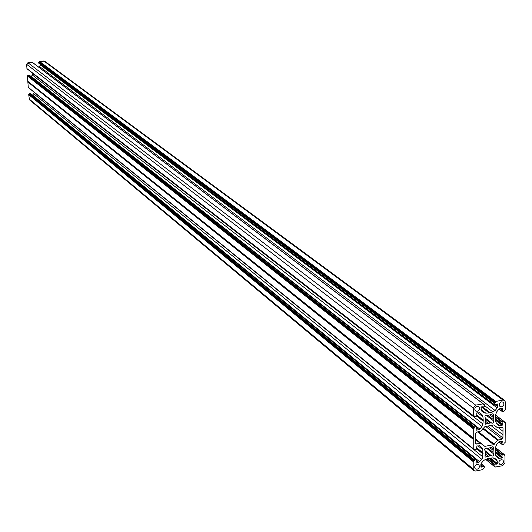 <?xml version="1.0" encoding="UTF-8"?>
<svg xmlns="http://www.w3.org/2000/svg" width="532" height="532" viewBox="0 0 532 532"><rect width="100%" height="100%" fill="white"/><g stroke="black" fill="none" stroke-linecap="round" stroke-linejoin="round"><path stroke-width="0.8" d="M488.369 415.352L492.639 413.849L493.51 414.042L493.211 419.462L493.809 422.149L492.758 423.226L490.684 422.874L485.144 424.31L485.45 418.897L484.871 416.117L486.062 415.08L488.369 415.352M485.483 418.272L491.694 423.053M477.157 406.362L478.813 406.734C480.103 408.682 479.551 410.225 477.144 411.349L475.482 410.977C474.198 409.022 474.757 407.479 477.157 406.362M501.57 401.846L503.179 402.192C504.489 404.134 503.944 405.677 501.543 406.814L499.927 406.461C498.624 404.519 499.169 402.983 501.57 401.846M491.588 447.326L492.492 446.767L493.377 446.966L493.058 452.313L493.53 455.266L492.592 456.05L490.551 455.711L485.018 457.148L485.344 451.814L484.672 449.733L484.998 448.649L485.949 448.03L488.243 448.283L491.588 447.326M491.555 455.884L485.29 450.843L491.548 455.877M477.044 464.389L478.753 464.788C479.944 466.697 479.372 468.193 477.038 469.284L475.322 468.878C474.138 466.97 474.71 465.473 477.044 464.389M501.23 459.661L502.893 460.04C504.097 461.936 503.538 463.439 501.197 464.536L499.528 464.157C498.324 462.255 498.89 460.759 501.23 459.661M28.189 87.275L473.227 448.676L473.254 428.732L474.218 428.14L474.624 427.023L476.074 426.75L476.473 427.083L476.107 430.142L478.714 429.77L479.851 429.071L481.959 426.504L482.903 423.991L483.236 420.327L482.923 416.769L481.992 414.601L479.857 412.799L476.419 412.978L476.014 413.883L476.492 416.084L476.087 416.576L474.358 416.782L474.238 415.878L473.394 415.918L473.281 408.077L475.708 405.131L483.315 403.835L483.442 404.699L484.453 404.925L484.453 406.421L484.047 406.913L481.819 406.827L481.021 407.392L481.48 410.884L483.654 412.719L485.856 413.211L489.354 412.892L492.851 411.908L495.126 410.518L497.234 407.951L497.706 406.694L497.593 404.014L494.707 404.938L494.308 404.599L494.321 403.103L495.332 402.505L495.738 401.434L503.019 400.084L504.622 400.436L505.4 402.132L505.353 409.66L504.389 410.252L503.984 411.369L502.547 411.635L502.155 411.296L502.521 408.23L499.94 408.603L498.81 409.301L496.702 411.861L495.751 414.375L495.412 418.039L495.718 421.577L496.642 423.738L498.75 425.527L502.148 425.334L502.554 424.443L502.088 422.255L502.487 421.77L504.19 421.557L504.309 422.461L505.267 422.687L505.134 442.538L504.183 443.129L503.777 444.233L502.348 444.506L501.955 444.18L502.328 441.148L499.754 441.527L498.63 442.225L496.529 444.772L495.585 447.266L495.252 450.89L495.551 454.394L496.469 456.516L498.544 458.252L501.949 458.059L502.348 457.573L501.882 456.443L502.288 454.528L503.99 454.315L504.103 455.199L504.935 455.153L505.001 462.82L502.614 465.719L495.126 467.069L495.019 466.238L494.135 466.291L494.029 464.569L494.428 464.084L496.615 464.137L497.407 463.578L496.961 460.167L494.88 458.431L492.645 457.919L489.181 458.271L485.703 459.276L483.442 460.672L481.347 463.219L480.875 464.463L480.981 467.083L483.867 466.152L484.266 466.478L484.26 467.947L483.256 468.552L482.857 469.603L475.595 471.033L473.879 470.627L473.201 469.058L473.214 461.623L474.172 461.031L474.577 459.921L476.014 459.641L476.413 459.974L476.047 462.993L478.64 462.607L481.872 459.362L482.81 456.868L482.83 449.726L481.899 447.585L479.804 445.836L476.359 446.022L475.96 446.913L476.433 449.094L476.034 449.58L474.305 449.793L474.192 448.902L473.347 448.942L28.269 87.428L27.411 75.97L28.143 75.052L29.227 75.152M31.135 76.568L32.419 75.052L32.851 73.35M26.899 68.561L473.267 415.645L26.979 68.721L26.6 64.292L27.903 62.723L32.386 62.43M38.676 67.112L40.824 64.778M494.314 404.639L38.863 63.308L38.723 62.297L39.481 61.413L44.661 61.193L504.582 400.403M473.879 470.627L29.453 99.79L28.701 94.636L29.433 93.725L30.517 93.825M32.366 95.255L33.696 93.712L34.141 92.236M496.097 463.871L489.174 458.278L496.097 463.871M482.364 407.113L481.999 406.84L482.364 407.113M475.502 433.347L476.466 432.177L480.908 431.04L484.885 426.624L493.723 424.955L497.666 427.881L502.055 427.322L503.006 428.127L502.946 437.969L501.982 439.139L497.586 440.27L493.63 444.666L484.818 446.361L480.868 443.469L475.768 443.881L475.502 433.347M27.99 81.602L473.56 438.661M27.95 75.67L474.218 428.14M476.492 415.106L483.236 420.327M481.48 406.894L489.354 412.892M39.288 61.998L495.332 402.505M29.24 94.337L474.172 461.031M476.439 447.818L483.142 453.237M485.004 455.326L486.82 456.795M491.541 447.365L493.377 448.828M486.275 448.011L493.357 453.683M491.635 414.495L493.53 415.938M486.002 415.093L493.51 420.845M485.064 422.501L486.933 423.951M498.67 427.961L502.986 431.286M490.896 425.487L502.966 434.817M485.483 421.164L488.336 423.372M485.357 453.902L488.216 456.217M27.857 81.842L473.307 439.099M27.824 81.975L473.241 439.339M27.824 81.396L473.307 438.321M27.777 81.276L473.241 438.102M27.411 75.97L473.254 428.732M27.624 75.704L473.66 428.247M27.93 75.311L474.218 427.509M28.143 75.052L474.624 427.023M28.981 74.952L476.074 426.75M475.987 429.889L476.386 430.208M476.473 428.007L478.714 429.77M31.288 76.422L479.851 429.071M32.419 75.052L481.959 426.504M32.871 73.669L482.903 423.991M476.492 415.964L482.916 420.945M476.492 415.625L483.003 420.666M476.492 415.027L483.003 420.067M476.492 414.854L482.916 419.828M477.696 412.746L482.923 416.769M479.319 412.546L481.992 414.601M473.527 415.984L474.238 416.536L473.566 415.991M26.6 64.292L473.281 408.077M27.903 62.723L475.708 405.131M32.139 62.244L483.043 403.775M483.442 404.127L484.053 404.586M481.014 409.507L485.856 413.211M481.307 406.94L488.815 412.659M481.447 406.9L489.068 412.706M482.537 407.18L489.646 412.599M482.896 407.126L489.899 412.46M484.453 405.537L492.851 411.908M39.494 66.527L495.126 410.518M40.632 65.157L497.234 407.951M495.232 404.839L497.706 406.694M497.274 403.968L497.719 404.3M38.776 63.142L494.308 404.599M38.723 62.297L494.321 403.103M38.936 62.038L494.72 402.618M39.268 61.672L495.332 401.919M39.481 61.413L495.738 401.434M43.704 60.934L503.019 400.084M499.076 409.028L502.155 411.342M499.102 409.008L502.155 411.296M500.386 408.523L502.161 409.846M500.818 408.436L502.281 409.534M501.337 408.343L502.527 409.234M501.769 408.263L502.647 408.922M502.208 408.184L502.647 408.51M495.944 422.78L499.847 425.766M495.718 420.42L502.148 425.334M495.724 419.635L502.547 424.849M495.724 419.229L502.554 424.443M495.731 419.05L502.434 424.17M495.731 419.03L502.195 423.964M495.731 418.85L502.075 423.698M495.738 417.414L502.088 422.255M495.738 416.636L502.487 421.77M495.744 415.286L503.924 421.497M504.316 421.929L504.868 422.355M498.989 441.879L501.955 444.2L499.003 441.866M500.279 441.427L501.962 442.744M500.692 441.347L502.082 442.431M501.197 441.247L502.328 442.132M501.609 441.174L502.447 441.819M502.028 441.094L502.447 441.42M495.691 455.332L499.661 458.504M495.558 452.958L501.949 458.059M495.565 452.167L502.348 457.573M495.565 451.768L502.348 457.174M495.565 451.415L501.882 456.443M495.571 449.992L501.889 455.013M495.578 449.201L502.288 454.528M495.585 447.811L503.711 454.255M504.103 454.654L504.655 455.093M494.441 466.351L495.013 466.817M494.454 466.351L495.013 466.81M485.696 459.276L494.022 466.039L485.703 459.276M487.152 458.99L494.029 464.569M487.95 458.837L494.428 464.084M489.088 458.365L495.817 463.811M489.639 458.498L496.615 464.137M490.038 458.431L497.008 464.064M490.837 458.271L497.407 463.578M493.237 457.859L497.42 461.224M494.441 458.138L496.961 460.167M480.868 466.823L481.267 467.149M480.875 466.424L481.659 467.069M480.875 466.019L481.945 466.897M480.875 465.52L482.192 466.597M480.875 465.114L482.471 466.424M481.008 463.798L483.867 466.152M28.994 98.866L473.201 469.058M28.701 94.636L473.214 461.623M28.921 94.377L473.613 461.138M29.22 93.984L474.178 460.406M29.433 93.725L474.577 459.921M30.271 93.625L476.014 459.641M475.934 462.734L476.333 463.059M476.413 460.779L478.64 462.607M32.565 95.075L479.771 461.909M33.696 93.712L481.872 459.362M34.148 92.329L482.81 456.868M476.433 448.682L482.817 453.849M476.433 448.343L482.91 453.577M476.439 447.751L482.91 452.985M476.433 447.578L482.823 452.745M477.869 445.73L482.83 449.726M479.485 445.643L481.899 447.585M473.553 449.015L474.192 449.533L473.566 449.015M485.31 451.934L490.158 455.838M490.038 447.904L493.064 450.318M488.09 448.343L493.058 452.313M489.992 414.98L493.217 417.44M487.997 415.472L493.211 419.462M485.384 419.209L490.298 423M497.666 427.881L493.849 424.935L497.653 427.868M501.975 427.336L503.006 428.127M487.658 426.099L502.946 437.969M485.709 426.464L501.982 439.139M483.295 428.14L498.265 439.851M482.83 428.706L497.586 440.27M478.527 431.784L494.308 444.253M477.57 431.964L493.63 444.666M475.741 439.099L484.818 446.361M475.694 439.326L480.848 443.455L475.694 439.326M475.615 439.651L480.197 443.316M475.482 443.262L476.446 444.034M29.147 75.005L476.353 426.81M27.584 69.253L474.358 416.782M26.979 68.721L473.394 415.918M32.306 62.284L483.315 403.835M483.408 403.948L484.326 404.646M38.863 63.308L494.441 404.879M498.989 409.108L502.281 411.575M495.744 415.146L504.19 421.557M504.316 421.783L505.141 422.415M498.89 441.952L502.075 444.446M495.585 447.651L503.99 454.315M504.097 454.494L504.935 455.153M494.241 466.351L495.126 467.069M485.543 459.309L494.135 466.291M481.054 463.678L484.153 466.218M30.437 93.672L476.3 459.708M28.868 87.953L474.305 449.793M28.269 87.428L473.347 448.942"/></g></svg>
